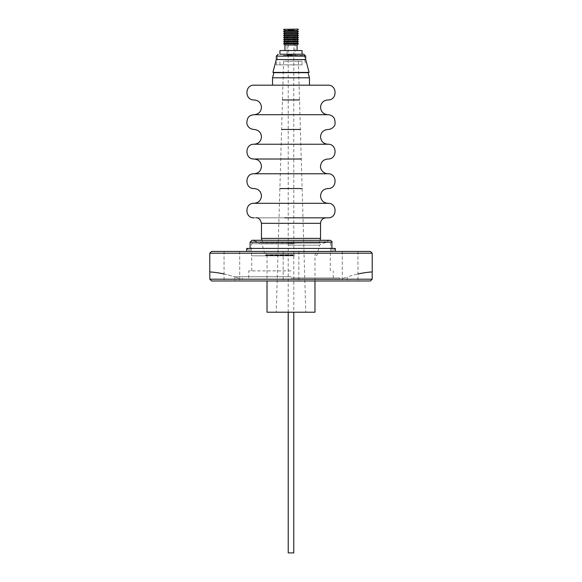 <?xml version="1.0" encoding="UTF-8"?>
<svg xmlns="http://www.w3.org/2000/svg" width="582" height="582" viewBox="0 0 582 582"><rect width="100%" height="100%" fill="white"/><g stroke="black" fill="none" stroke-linecap="round" stroke-linejoin="round"><path stroke-width="0.44" stroke-dasharray="2.91 2.18" d="M302.131 188.539L279.869 188.539M301.258 159.01L254.087 159.01M300.392 129.473L281.608 129.473M299.519 99.944L282.481 99.944M291 255.811L251.722 255.811L291 255.811M291 270.877L248.769 270.877L291 270.877M291 277.963L339.728 277.963L291 277.963M293.313 255.447L265.123 255.447L293.313 255.447M293.19 255.076L266.491 255.076L293.19 255.076M294.528 255.811L251.519 255.811L294.528 255.811M288.767 253.25L315.997 253.25L288.767 253.25M289.145 64.864L302.073 64.864L289.145 64.864M289.145 61.197L302.073 61.197L289.145 61.197M314.978 312.221L267.022 312.221M293.474 312.221L276.232 312.221L293.474 312.221M292.237 61.197L283.616 61.197L292.237 61.197M290.04 55.414L303.819 55.414L290.04 55.414M289.989 59.72L304.532 59.72L289.989 59.72M292.113 64.864L276.115 64.864L292.113 64.864M289.116 56.061L296.194 56.061L289.116 56.061M292.455 54.883L286.984 54.883L292.455 54.883M289.545 35.298L295.016 35.298L289.545 35.298M293.743 56.061L283.441 56.061L293.743 56.061M293.743 55.414L283.441 55.414L293.743 55.414M289.996 34.483L293.779 34.483L289.996 34.483M293.779 552.9L288.221 552.9M288.657 29.958L293.779 29.958L288.657 29.958M292.317 29.1L287.37 29.1L292.317 29.1M283.965 29.1L298.035 29.1M298.384 29.333L283.616 29.333M297.089 30.548L284.911 30.548M298.384 31.399L283.616 31.399M297.089 32.614L284.911 32.614M298.384 33.465L283.616 33.465M297.089 34.68L284.911 34.68M298.384 35.531L283.616 35.531M297.089 36.746L284.911 36.746M298.384 37.597L283.616 37.597M297.089 38.812L284.911 38.812M298.384 39.663L283.616 39.663M297.089 40.886L284.911 40.886M298.384 41.729L283.616 41.729M297.089 42.952L284.911 42.952M298.384 43.803L283.616 43.803M297.089 45.018L284.911 45.018M293.204 50.569L284.918 50.569L293.204 50.569M302.073 54.228L303.819 54.228M302.073 50.569L279.927 50.569M308.089 72.685L273.911 72.685M272.907 72.415L309.093 72.415M276.29 59.568L305.71 59.568M288.476 243.174L319.249 243.174L288.476 243.174M320.529 238.387L261.471 238.387M296.871 217.828L255.978 217.828L296.871 217.828M327.913 217.828L254.087 217.828M327.797 203.307L254.203 203.307M327.913 173.771L254.087 173.771M327.913 144.241L254.087 144.241M327.913 114.712L282.044 114.712M327.913 85.183L272.543 85.183M309.457 77.799L272.543 77.799M291 251.708L331.9 251.708L291 251.708M211.557 251.439L370.443 251.439M335.297 248.427L246.703 248.427M288.657 29.1L293.779 29.1L288.657 29.1M350.131 280.975L342.303 280.975L350.131 280.975M350.131 251.439L342.303 251.439L350.131 251.439M211.579 280.975L291 280.975L234.859 280.975L234.859 277.047L234.859 280.975L211.579 280.975L370.421 280.975M231.869 280.975L239.697 280.975L231.869 280.975M231.869 251.439L239.697 251.439L231.869 251.439M209.789 253.214L372.211 253.214M291 279.44L339.728 279.44L291 279.44M291 276.726L234.83 276.726L291 276.726M224.048 273.984A97.776 97.776 0 0 1 234.859 277.047A97.776 97.776 0 0 0 209.811 271.918L209.811 279.2L372.189 279.2L372.189 271.918A97.776 97.776 0 0 0 347.141 277.047L347.141 280.975L347.141 277.047A97.776 97.776 0 0 1 357.952 273.984M291 251.439L246.703 251.439L291 251.439M291 280.975L283.172 280.975L291 280.975M287.683 241.952L328.103 241.952L287.683 241.952M294.528 243.778L251.519 243.778L294.528 243.778M288.439 245.204L319.627 245.204L288.439 245.204M293.677 243.865L261.042 243.865L293.677 243.865M295.016 254.72L267.022 254.72L295.016 254.72M289.989 56.119L304.532 56.119L289.989 56.119M276.29 56.119L305.71 56.119M320.529 223.321L261.471 223.321M293.568 242.97L262.264 242.97L293.568 242.97M250.1 242.177L331.9 242.177M294.441 240.351L252.479 240.351L294.441 240.351M251.722 270.877L251.722 255.811M248.769 277.963L248.769 270.877M314.978 280.975L314.978 254.72L315.997 253.25L315.509 255.076L316.877 255.447L319.627 245.204L320.958 243.865L328.597 241.886L253.403 241.886L261.042 243.865L262.373 245.204L265.123 255.447L266.491 255.076L266.003 253.25L267.022 254.72L267.022 280.975M330.481 255.811L330.481 243.778C331.071 243.523 329.216 241.61 328.597 241.886L253.403 241.886L251.519 243.778L251.519 255.811M302.073 64.864L302.073 61.197M283.616 61.197L276.232 312.221M276.115 64.864L277.469 59.72L277.469 56.119L278.181 55.414M288.221 312.221L288.221 34.483L286.984 35.298L286.984 54.883L285.806 56.061M298.559 56.061L298.559 55.414M288.221 29.1L288.221 29.958L287.37 29.1M330.009 240.286L319.249 243.174L320.027 240.286L261.973 240.286L262.751 243.174L251.991 240.286M253.963 217.828L326.022 217.828M253.963 203.307L328.037 203.307M335.181 248.427L331.9 251.708L331.9 248.427M250.1 248.427L250.1 251.708L246.819 248.427M357.952 251.439L357.952 280.975L357.952 251.439M298.828 251.439L298.828 280.975L298.828 251.439M239.697 251.439L239.697 280.975L239.697 251.439M339.728 277.963L339.728 279.44L347.17 277.032M242.272 277.963L242.272 279.44L234.83 277.032M283.172 251.439L283.172 280.975L283.172 251.439M224.048 251.439L224.048 280.975L224.048 251.439M342.303 251.439L342.303 280.975L342.303 251.439M293.779 29.1L293.779 29.958L294.63 29.1M296.194 56.061L295.016 54.883L295.016 35.298L293.779 34.483L293.779 312.221M283.441 56.061L283.441 55.414M303.819 55.414L304.532 56.119L304.532 59.72L305.885 64.864M298.384 61.197L305.768 312.221M279.927 64.864L279.927 61.197M333.231 277.963L333.231 270.877M330.278 270.877L330.278 255.811"/><path stroke-width="0.87" d="M279.869 188.539L302.131 188.539M284.816 203.307L327.913 203.307C323.432 202.871 320.966 200.404 320.529 195.923C320.966 191.442 323.432 188.975 327.913 188.539C337.436 188.997 337.436 173.32 327.913 173.771L254.087 173.771C258.568 173.334 261.034 170.875 261.471 166.394C261.034 161.905 258.568 159.446 254.087 159.01L301.258 159.01M281.608 129.473L300.392 129.473M282.481 99.944L299.519 99.944M267.022 280.975L267.022 312.221L314.978 312.221L314.978 280.975M288.221 312.221L288.221 552.9L293.779 552.9L293.779 312.221M298.035 29.1L283.616 29.333L298.035 29.1M283.616 31.399L298.384 31.399L297.089 32.614L284.911 32.614L283.616 31.399L284.911 30.548L297.089 30.548L298.384 29.333M298.384 33.465L297.089 34.68L284.911 34.68L283.616 33.465L298.384 33.465L297.089 32.614M298.384 35.531L297.089 36.746L284.911 36.746L283.616 35.531L298.384 35.531L297.089 34.68M298.384 37.597L297.089 38.812L284.911 38.812L283.616 37.597L298.384 37.597L297.089 36.746M298.384 39.663L297.089 40.886L284.911 40.886L283.616 39.663L298.384 39.663L297.089 38.812M298.384 41.729L297.089 42.952L284.911 42.952L283.616 41.729L298.384 41.729L297.089 40.886M284.918 50.569L284.918 45.018L283.616 43.803L298.384 43.803L297.089 42.952M284.911 45.018L297.089 45.018L298.384 43.803M295.016 54.228L302.073 54.228L302.073 50.569L279.927 50.569L279.927 54.228L295.016 54.228M309.093 72.415L272.907 72.415L276.29 59.568L305.71 59.568L309.093 72.415L308.089 72.685L309.457 77.799L272.543 77.799L273.911 72.685L308.089 72.685M276.29 59.568L276.29 56.119L305.71 56.119L303.819 54.228L279.927 54.228M329.521 240.351L251.991 240.286L261.973 240.286L261.471 238.387L320.529 238.387L320.529 223.321C320.857 219.989 322.69 218.155 326.022 217.828M284.816 217.828L328.037 217.828C337.4 218.279 337.407 202.856 328.037 203.307L327.913 203.307M254.087 173.771C244.564 173.32 244.564 188.997 254.087 188.539C258.568 188.975 261.034 191.442 261.471 195.923C261.034 200.404 258.568 202.871 254.087 203.307L328.037 203.307M282.044 114.712L254.087 114.712C251.177 114.996 246.775 115.731 246.848 123.559C247.859 127.247 250.275 129.219 254.087 129.473C258.568 129.917 261.034 132.376 261.471 136.857C261.034 141.346 258.568 143.805 254.087 144.241L327.913 144.241C337.436 143.783 337.436 159.468 327.913 159.01C323.432 159.446 320.966 161.905 320.529 166.394C320.318 167.07 320.704 171.763 326.364 173.611L327.913 173.771M272.543 77.799L272.543 85.183L254.087 85.183C244.564 84.725 244.564 100.402 254.087 99.944C258.568 100.38 261.034 102.847 261.471 107.328C261.034 111.809 258.568 114.276 254.087 114.712L327.913 114.712C330.78 114.814 332.94 116.094 334.395 118.561C335.552 122.751 335.305 125.472 333.661 126.73C332.162 128.513 330.241 129.43 327.913 129.473C323.432 129.917 320.966 132.376 320.529 136.857C320.966 141.346 323.432 143.805 327.913 144.241M254.087 85.183L327.913 85.183C337.436 84.725 337.436 100.402 327.913 99.944C323.432 100.38 320.966 102.847 320.529 107.328C320.966 111.809 323.432 114.276 327.913 114.712M246.703 251.439L246.703 248.427L335.297 248.427L335.297 251.439M209.789 253.214L372.211 253.214L370.443 251.439L211.557 251.439L209.789 253.214L209.789 271.918M224.048 273.984A97.776 97.776 0 0 0 209.811 271.918L209.811 279.2L372.189 279.2L372.189 271.918A97.776 97.776 0 0 0 357.952 273.984M370.421 280.975L372.189 279.2L370.421 280.975L211.579 280.975L209.811 279.2L211.579 280.975M284.794 217.828L325.92 217.828M261.471 238.387L261.471 223.321L320.529 223.321M331.9 248.427L331.9 242.177L250.1 242.177L251.991 240.286M297.089 30.548L298.384 31.399M297.082 50.569L297.082 45.018M305.71 56.119L305.71 59.568M331.9 242.177C332.387 241.77 331.755 241.144 330.009 240.286L320.027 240.286L320.529 238.387M261.471 223.321C260.358 219.305 258.532 217.472 255.978 217.828M309.457 85.183L309.457 77.799M372.211 253.214L372.211 271.918M250.1 248.427L250.1 242.177M254.087 144.241C244.564 143.783 244.564 159.468 254.087 159.01M284.794 203.307L253.963 203.307C244.6 202.856 244.593 218.279 253.963 217.828M276.29 56.119L278.181 54.228M273.911 72.685L272.907 72.415M284.911 42.952L283.616 43.803M284.911 40.886L283.616 41.729M284.911 38.812L283.616 39.663M284.911 36.746L283.616 37.597M284.911 34.68L283.616 35.531M284.911 32.614L283.616 33.465M284.911 30.548L283.616 29.333"/></g></svg>
